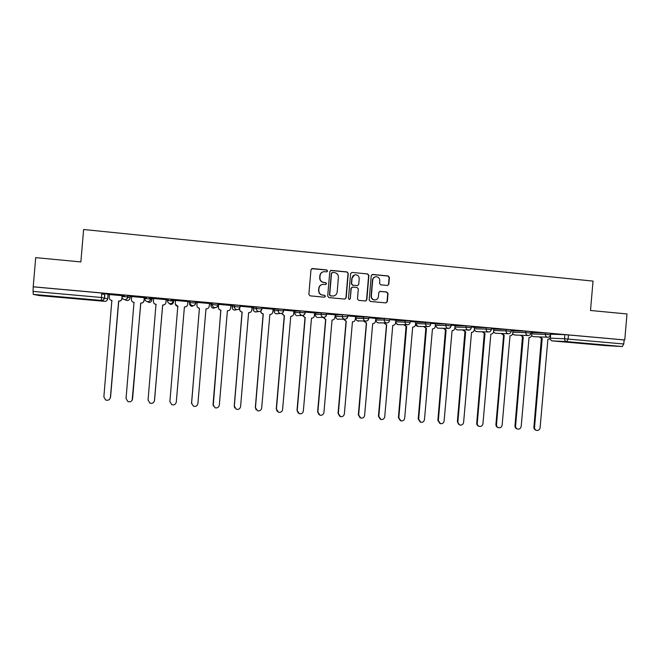 <?xml version="1.0" encoding="UTF-8"?>
<svg xmlns="http://www.w3.org/2000/svg" width="660" height="660" viewBox="0 0 660 660"><rect width="100%" height="100%" fill="white"/><g stroke="black" fill="none" stroke-linecap="round" stroke-linejoin="round"><path stroke-width="0.99" d="M327.632 270.988L326.774 269.94L312.444 268.529L310.975 269.767L308.863 294.368L310.101 295.853L324.439 297.19L325.462 296.323L324.604 295.284L322.748 295.111C320.158 294.599 318.846 293.015 318.813 290.342L318.986 288.296C319.423 285.821 320.875 284.501 323.342 284.32L325.594 284.526L326.551 283.651L325.685 282.612L323.837 282.43C321.247 281.919 319.935 280.327 319.902 277.654L320.075 275.608C320.488 273.19 321.899 271.87 324.308 271.648L326.708 271.854L327.632 270.988M326.89 271.829L327.409 271.062L326.551 270.014L311.71 268.67M324.572 297.19L325.24 296.365L324.382 295.325L322.748 295.111M325.735 284.518L326.329 283.709L325.471 282.67L323.837 282.43M415.8 322.162L415.676 323.59L430.716 324.093L430.848 322.6L415.8 322.187M410.322 320.793L396.041 320.413M389.639 318.937L389.515 320.405C389.218 322.047 388.261 322.888 386.653 322.921L386.653 322.921C385.052 322.616 384.244 321.626 384.219 319.96L376.01 320.042L376.126 318.623L384.351 318.458L384.219 319.96L389.515 320.438M355.938 318.268L368.668 318.533L368.841 317.064L356.062 316.825M347.77 315.175L342.424 314.688L335.833 315.01M326.535 314.787C326.23 316.445 325.24 317.287 323.573 317.311C321.932 316.99 321.098 315.991 321.073 314.3L315.323 314.614L315.447 313.153L321.205 312.782L321.073 314.3L326.452 314.795M305.184 312.881C304.87 314.539 303.88 315.381 302.197 315.406C300.539 315.092 299.706 314.086 299.681 312.386L294.781 312.782L294.904 311.314L299.813 310.86L299.681 312.386L305.085 312.881M283.651 310.951C283.346 312.617 282.34 313.467 280.649 313.483L280.64 313.483C278.974 313.17 278.132 312.155 278.108 310.456L274.065 310.926L274.189 309.457L278.239 308.921L278.108 310.456L283.544 310.959M253.192 309.07L253.316 307.585L256.484 306.966L256.352 308.5L261.83 309.02M240.067 305.539L240.059 307.04C239.745 308.731 238.73 309.581 237.006 309.598L236.998 309.598C235.306 309.276 234.44 308.261 234.415 306.537L232.147 307.18L232.27 305.695L234.547 304.994L234.415 306.537L239.935 307.073M217.99 305.068C217.676 306.76 216.645 307.609 214.912 307.634C213.197 307.312 212.33 306.281 212.297 304.557L210.936 305.283L211.06 303.798L212.429 303.006L212.297 304.557L217.849 305.126M57.965 296.728L70.406 297.974L57.965 296.728M599.676 344.66L585.032 343.612L599.676 344.66M387.395 285.466L388.831 284.245L389.408 277.447L388.212 275.971L372.669 274.445L371.233 275.665L369.146 299.986L370.351 301.455L385.96 302.907L387.329 301.678L388.039 293.469L386.842 292L380.111 291.357L378.766 292.586L378.411 296.67C378.04 298.757 376.819 299.854 374.74 299.953C372.529 299.607 371.399 298.295 371.349 296.002L372.727 280.005C373.073 277.984 374.236 276.887 376.233 276.721C378.535 276.994 379.723 278.322 379.78 280.69L379.558 283.354L380.754 284.823L387.395 285.466M33.214 286.795L35.698 257.631L80.858 261.929L83.622 229.507L593.035 281.102L590.502 310.48L627 313.954L624.756 339.966L33.214 286.795L33.066 291.39L101.343 297.47L107.704 298.84M348.257 273.421L347.036 271.928L331.097 270.369L329.786 271.606L327.682 296.117L328.911 297.602L344.776 299.079L346.162 297.841L348.257 273.421L346.789 272.002L330.577 270.484M352.036 272.423L367.711 273.958L368.915 275.443L366.828 299.764L365.45 301.001L358.693 300.374L357.481 298.897L358.33 289.014L357.118 287.529L352.564 287.1L351.211 288.337L350.328 298.642L349.354 299.508L348.463 298.468L350.592 273.644L351.904 272.415L367.711 273.958M550.77 334.216L564.886 334.678L564.531 338.762L623.774 343.984L622.306 346.525L605.336 345.592L551.777 340.857L549.615 338.605M101.632 294.071L104.849 294.36M108.067 294.649L109.469 294.772M122.265 295.919L124.6 296.134M127.446 296.389L127.875 296.423M130.111 296.629L131.654 296.769M144.301 297.899L146.512 298.097M149.275 298.345L150.703 298.477M151.973 298.584L153.656 298.741M166.163 299.863L168.242 300.044M170.915 300.284L173.332 300.506M173.654 300.531L175.486 300.696M187.861 301.81L189.667 301.966M195.64 302.503L197.109 302.635M209.41 303.74L211.051 303.889M217.907 304.499L218.542 304.557M230.785 305.654L232.262 305.786M251.988 307.56L253.308 307.675M273.025 309.441L274.18 309.548M293.89 311.314L294.896 311.404M314.589 313.17L315.439 313.244M335.123 315.01L335.825 315.076M355.501 316.841L356.053 316.891M375.713 318.656L376.126 318.689M624.756 339.966L624.121 339.941L623.774 343.984M550.052 338.135L564.531 338.762C564.539 340.37 565.29 341.319 566.775 341.616L622.306 346.525L566.783 341.616L551.752 340.857L566.783 341.616L568.12 339.034L568.474 334.942L564.886 334.678M33.445 286.852L104.791 293.312L108.075 294.558L107.704 298.832C107.39 300.49 106.367 301.323 104.635 301.339L101.343 300.424L33.272 294.401L33.066 291.39M104.635 301.339L39.509 295.581L33.272 294.401L101.343 300.424C103.158 300.407 104.23 299.541 104.552 297.808L104.932 293.345M107.407 293.733L120.607 294.921L107.415 293.683M130.243 295.787L143.327 296.959L130.243 295.738M144.317 297.701L131.67 296.554M152.881 297.817L165.858 298.988L152.881 297.767M166.18 299.665L153.664 298.493M175.321 299.788L188.199 300.943M175.436 300.448L187.951 301.57M210.35 302.981L197.587 301.834L210.35 302.932M206.2 308.839L206.2 308.839C207.883 308.822 208.882 307.997 209.187 306.364L209.5 303.501L197.125 302.437M232.32 304.953L219.664 303.823L232.328 304.903M230.802 305.448L218.559 304.359M254.108 306.916L241.56 305.786L254.116 306.867M252.004 307.337L240.001 306.24M275.723 308.855L263.274 307.733L275.723 308.806M260.815 311.025C260.865 312.642 261.69 313.599 263.282 313.904L255.47 407.632L257.54 410.792C259.776 411.197 261.154 410.289 261.673 408.07L269.882 314.49C271.524 314.465 272.498 313.649 272.803 312.031L273.125 309.21L261.896 308.203M297.149 310.777L284.807 309.672L297.157 310.728M293.906 311.091L283.618 310.15M318.409 312.691L306.166 311.586L318.417 312.642M314.605 312.947L305.159 312.081M339.496 314.581L327.352 313.492L339.504 314.539M323.26 317.32L325.809 319.448L317.881 412.038L319.993 415.198C322.138 415.528 323.45 414.612 323.928 412.467L332.054 320.001C333.663 319.976 334.612 319.168 334.909 317.575L335.23 314.787L326.518 314.003M360.409 316.462L348.364 315.381L360.418 316.412M343.745 319.217L346.261 321.263L338.349 413.49L340.477 416.641C342.589 416.947 343.885 416.039 344.355 413.911L352.448 321.808C354.04 321.791 354.989 320.983 355.286 319.39L355.608 316.61L347.713 315.901M381.158 318.326L369.212 317.254L381.158 318.277M364.064 321.073L366.548 323.062L358.661 414.925L360.797 418.069C362.885 418.358 364.163 417.45 364.625 415.346L372.685 323.606C374.269 323.582 375.202 322.781 375.499 321.189L375.829 318.425L368.734 317.79M401.734 320.174L389.887 319.11L401.742 320.125M384.219 322.913L386.669 324.844L378.815 416.344L380.96 419.488C383.014 419.76 384.277 418.852 384.73 416.765L392.766 325.38C394.334 325.363 395.266 324.563 395.554 322.979L395.885 320.224L389.582 319.663M422.152 322.006L410.396 320.95L422.152 321.964M404.217 324.728L406.642 326.609L398.813 417.763L400.958 420.89C402.996 421.146 404.233 420.238 404.679 418.176L412.69 327.146C414.249 327.129 415.165 326.329 415.462 324.753L415.792 322.014L410.264 321.519M442.406 323.829L430.832 322.781L442.406 323.779M424.066 326.527L426.459 328.366L418.654 419.166L420.799 422.284C422.812 422.532 424.034 421.624 424.471 419.57L432.457 328.903C433.999 328.878 434.915 328.086 435.204 326.518L435.542 323.779L430.782 323.359M451.184 324.621L463.106 325.644L451.184 324.596M443.751 328.3L446.119 330.115L438.339 420.552L440.484 423.67C442.472 423.901 443.685 422.994 444.114 420.964L452.075 330.643C453.602 330.619 454.517 329.827 454.798 328.267L455.136 325.545L451.135 325.182M471.38 326.436L483.087 327.434L471.38 326.403M474.474 327.286L471.331 326.997M491.411 328.234L502.895 329.216L491.419 328.193M482.674 331.807L484.984 333.556L477.262 423.308C477.238 424.9 477.955 425.931 479.407 426.409C481.346 426.608 482.534 425.708 482.947 423.712L490.85 334.075C492.36 334.059 493.259 333.267 493.54 331.716L493.878 329.018L491.362 328.796M501.905 333.531L504.199 335.263L496.502 424.669C496.477 426.261 497.194 427.292 498.638 427.754C500.56 427.952 501.732 427.053 502.144 425.065L510.015 335.775C511.516 335.758 512.408 334.966 512.688 333.424L513.026 330.734L511.244 330.577M511.294 330.016L521.829 330.916M521.829 330.965L511.294 329.967M520.996 335.239L523.264 336.955L515.592 426.013C515.567 427.606 516.285 428.637 517.729 429.099C519.626 429.281 520.781 428.381 521.194 426.409L529.039 337.466C530.524 337.441 531.407 336.658 531.688 335.123L532.026 332.442L530.962 332.343M531.011 331.79L541.299 332.665M541.291 332.714L531.011 331.741M531.91 332.533L545.457 332.937L545.333 334.389L550.465 334.834L550.597 333.358L545.457 332.937M512.911 330.833L525.871 331.171L525.748 332.632L530.896 333.085M493.762 329.125L506.137 329.398L506.014 330.866L511.178 331.32M474.466 327.401L486.238 327.616L486.115 329.084L491.304 329.546M455.02 325.661L466.191 325.809L466.059 327.286L471.265 327.748L471.397 326.246L466.191 325.809M435.427 323.92L445.978 323.994L445.846 325.479L451.069 325.941M321.205 312.782L326.584 313.277M299.813 310.86L305.217 311.363M278.239 308.921L283.676 309.433M256.484 306.966L261.962 307.486M212.429 303.006L217.982 303.584M190.13 301.001L189.552 303.369L190.13 301.001L195.706 301.711M173.423 299.5L173.291 301.067C172.969 302.767 171.922 303.633 170.164 303.649C168.415 303.32 167.533 302.288 167.5 300.548L167.632 298.98L173.283 299.467L173.539 301.942C173.233 303.575 172.235 304.4 170.544 304.417L168.143 302.593M144.82 298.51L144.952 296.942L150.785 297.462L151.981 298.493L151.85 300.003C151.544 301.637 150.538 302.47 148.83 302.486L147.493 301.628C145.736 301.298 144.845 300.259 144.82 298.51L150.513 299.005L151.85 300.003M127.957 295.416L127.825 296.992C127.504 298.708 126.439 299.574 124.649 299.599C122.867 299.26 121.968 298.221 121.943 296.464L122.075 294.888L127.817 295.383L130.111 296.53L129.987 298.048C129.673 299.689 128.659 300.523 126.943 300.539L125.342 299.887M122.232 295.672L109.486 294.55M550.58 333.548L561.421 334.471L550.58 333.498M539.938 336.938L542.182 338.629L534.534 427.35C534.517 428.951 535.227 429.973 536.671 430.427C538.552 430.601 539.69 429.709 540.094 427.746L547.915 339.141C549.392 339.116 550.267 338.332 550.547 336.806L550.531 334.1M528.643 335.486L528.041 335.511C529.65 335.478 530.607 334.661 530.904 333.061L531.028 331.6L525.871 331.171M511.302 329.86L506.137 329.398M489.415 331.881L488.449 331.988C490.05 331.947 491.007 331.122 491.304 329.513L491.428 328.045L486.238 327.616M451.201 324.464L445.978 323.994M389.647 318.904L384.351 318.458M240.19 305.498L234.547 304.994M624.121 339.941L568.474 334.942M175.329 299.838L188.191 300.993M322.831 271.92C321.098 272.572 320.108 273.817 319.861 275.682L320.075 275.608M323.623 282.497C321.032 281.977 319.721 280.393 319.688 277.72L319.861 275.682M322.08 284.493C320.158 285.062 319.06 286.341 318.78 288.346L318.986 288.296M322.534 295.152C319.951 294.64 318.64 293.057 318.607 290.392L318.78 288.346M344.891 299.079L345.914 297.875L348.001 273.488M332.558 272.432L331.534 273.289L329.695 294.797L330.553 295.837L332.714 296.035C335.23 295.903 336.715 294.583 337.161 292.066L338.415 277.39C338.382 274.725 337.078 273.141 334.504 272.621L332.558 272.432M332.071 272.514L331.534 273.289M333.481 295.993L330.322 295.878L329.464 294.838L331.303 273.364M365.516 301.001L366.548 299.797L368.635 275.509L367.43 274.032M352.151 287.158L350.955 288.387L350.328 298.642M349.396 299.508L350.072 298.675M359.205 278.759C359.139 276.375 357.943 275.038 355.616 274.774C353.611 274.948 352.44 276.045 352.093 278.066L351.607 283.726L352.82 285.211L357.373 285.64L358.726 284.411L359.205 278.759M354.585 274.931L352.093 278.066M357.53 285.64L352.564 285.268L351.351 283.784L351.838 278.132M375.309 276.845C373.651 277.258 372.694 278.338 372.438 280.063L372.727 280.005M375.144 299.953L374.451 299.986C372.24 299.64 371.11 298.328 371.068 296.043L372.438 280.063M385.984 302.907L387.024 301.711L387.725 293.51L386.529 292.042L379.731 291.406M387.585 285.475L388.517 284.303L389.103 277.513L387.907 276.045L372.091 274.519M121.918 298.576L122.034 298.625C121.72 300.284 120.689 301.125 118.957 301.133L118.841 301.092C120.582 301.084 121.605 300.242 121.918 298.576L122.1 296.455M109.486 294.525L109.238 297.445C109.271 299.145 110.137 300.151 111.854 300.473L103.859 396.916L105.608 399.985C108.141 400.752 109.75 399.886 110.418 397.378L118.627 301.075M118.742 301.117L110.558 397.229L109.675 399.16M112.068 300.523L111.284 300.366M144.325 297.66L144.07 300.589C143.764 302.247 142.742 303.08 141.025 303.097L140.951 303.055C142.675 303.039 143.69 302.206 144.004 300.548L144.251 297.643M131.678 296.522L131.431 299.425C131.456 301.117 132.322 302.123 134.013 302.445L126.052 398.483L127.875 401.585C130.358 402.278 131.917 401.395 132.561 398.937L140.737 303.039M140.811 303.072L132.157 400.224M134.236 302.495L133.18 302.239M166.188 299.615L165.932 302.536C165.627 304.186 164.612 305.019 162.904 305.036L162.88 305.002C164.587 304.986 165.594 304.153 165.907 302.503L166.155 299.615M153.681 298.493L153.433 301.389C153.458 303.072 154.316 304.07 155.999 304.392L148.063 400.034L149.944 403.161C152.386 403.788 153.904 402.897 154.514 400.496L162.665 304.978M162.698 305.011L154.407 401.09M156.214 304.441L154.58 303.864M175.511 300.448L175.263 303.336C175.288 305.011 176.137 306.009 177.804 306.322L169.892 401.577L171.831 404.72C174.224 405.289 175.708 404.39 176.294 402.031L184.412 306.941M187.621 304.474C187.308 306.116 186.31 306.941 184.618 306.958C186.326 306.908 187.325 306.083 187.638 304.441L187.877 301.562M178.018 306.372L175.321 304.169M197.158 302.396L196.911 305.266C196.936 306.933 197.777 307.923 199.435 308.245L191.548 403.111L193.529 406.263C195.88 406.783 197.332 405.883 197.901 403.557L205.994 308.822M191.565 403.755L199.394 308.269C197.744 307.956 196.903 306.966 196.878 305.299L196.911 305.266M197.125 302.396L196.878 305.299M227.601 310.736L227.601 310.736C229.267 310.72 230.257 309.895 230.563 308.269L230.802 305.415M218.633 304.318L218.386 307.18C218.41 308.839 219.244 309.829 220.894 310.142L213.032 404.629L215.044 407.789C217.354 408.268 218.782 407.36 219.326 405.075L227.395 310.72M213.213 405.966L220.811 310.167C219.169 309.853 218.336 308.872 218.311 307.205L218.386 307.18M218.559 304.318L218.311 307.205M239.778 308.055L239.687 309.078C239.712 310.736 240.537 311.718 242.171 312.031L234.333 406.131L236.379 409.299C238.656 409.736 240.059 408.829 240.587 406.576L248.622 312.634M234.762 407.987L234.234 405.974L242.055 312.048C240.422 311.743 239.596 310.761 239.572 309.103L239.687 309.078M248.828 312.617C250.478 312.601 251.46 311.784 251.765 310.159L252.013 307.312M239.646 308.294L239.572 309.103M256.146 409.827L255.329 407.467L263.125 313.921C261.575 313.632 260.75 312.708 260.659 311.132M281.787 313.343L284.427 315.777L276.441 409.109L278.528 412.277C280.731 412.648 282.084 411.741 282.587 409.546L290.771 316.338C292.405 316.322 293.37 315.505 293.667 313.896L293.906 311.075M277.324 411.543L276.26 408.944L284.229 315.785L281.597 313.401M302.61 315.414L305.2 317.617L297.239 410.578L299.343 413.746C301.521 414.092 302.849 413.185 303.344 411.015L311.495 318.178C313.112 318.161 314.069 317.344 314.366 315.744L314.605 312.931M298.303 413.168L297.016 410.413L305.002 317.6L302.379 315.414M319.077 414.736L317.617 411.873L325.611 319.432L322.987 317.328M339.661 416.262L338.052 413.317L346.063 321.238L343.439 319.217M360.063 417.747L358.33 414.752L366.349 323.037L363.718 321.082M380.284 419.207L378.444 416.171L386.479 324.827L383.839 322.913M400.331 420.643L398.409 417.582L406.032 326.584L406.453 326.593L403.804 324.728M406.222 326.601L406.642 326.609M420.205 422.062L418.217 418.984L425.815 328.342L426.269 328.35L423.613 326.518M426.005 328.358L426.459 328.366M439.923 423.464L437.869 420.379L445.442 330.082L445.929 330.099L443.264 328.292M445.632 330.099L446.119 330.115M463.287 330.058L465.63 331.84L457.875 421.938C457.858 423.53 458.568 424.561 460.02 425.048C461.992 425.255 463.18 424.355 463.609 422.342L471.537 332.368C473.055 332.343 473.962 331.551 474.243 330L474.482 327.277M459.484 424.85L457.372 421.757L464.92 331.807L465.44 331.823L462.767 330.049M465.102 331.823L465.63 331.84M478.904 426.228L478.863 426.22C477.411 425.741 476.702 424.71 476.726 423.126L484.25 333.523L484.803 333.539L482.122 331.782M484.432 333.539L484.984 333.556M498.193 427.606L498.061 427.564C496.617 427.103 495.907 426.071 495.924 424.479L503.613 335.239L501.319 333.506M503.613 335.239L504.199 335.263M517.324 428.967L517.118 428.901C515.674 428.447 514.965 427.416 514.981 425.832L522.464 336.913L523.083 336.938L520.377 335.214M522.646 336.93L523.264 336.955M536.308 430.32L536.027 430.229C534.592 429.776 533.882 428.761 533.899 427.168L541.357 338.588L542 338.613L539.294 336.913M541.53 338.596L542.182 338.629M396.041 320.389L395.917 321.824L410.198 322.286M356.062 316.8L355.938 318.244C355.954 319.852 356.746 320.81 358.298 321.106L358.768 321.106M335.709 316.453L347.647 316.693M335.833 314.985L335.709 316.437C335.734 318.054 336.526 319.011 338.085 319.308L338.629 319.3M531.787 333.935L545.333 334.389C545.341 336.006 546.101 336.963 547.602 337.252L547.602 337.252C549.219 337.219 550.168 336.402 550.465 334.81M512.787 332.236L525.748 332.632C525.764 334.257 526.523 335.214 528.041 335.511L514.668 335M493.639 330.536L506.014 330.866C506.022 332.491 506.797 333.457 508.324 333.754L508.324 333.754C509.933 333.721 510.881 332.896 511.178 331.295L511.302 329.827M474.342 328.812L486.115 329.084C486.131 330.718 486.907 331.691 488.441 331.988L476.561 331.609M454.905 327.088L466.059 327.286C466.076 328.927 466.859 329.901 468.41 330.206L468.418 330.206C470.019 330.165 470.968 329.34 471.265 327.723M435.303 325.339L445.846 325.479C445.863 327.129 446.655 328.102 448.214 328.408L448.214 328.408C449.823 328.366 450.772 327.533 451.077 325.916L451.201 324.431M425.601 322.162L425.469 323.656C425.486 325.306 426.286 326.287 427.861 326.593L427.861 326.593C429.47 326.551 430.419 325.718 430.716 324.093L430.716 324.118M405.058 320.314L404.926 321.808C404.951 323.474 405.751 324.456 407.335 324.769L407.335 324.769C408.952 324.728 409.901 323.887 410.198 322.253L410.33 320.76M368.717 318.565C368.412 320.215 367.438 321.049 365.797 321.065C367.414 321.024 368.362 320.183 368.668 318.533L368.659 318.565M363.47 316.577L363.346 318.087C363.363 319.762 364.18 320.76 365.797 321.065L357.308 320.81M342.424 314.688L342.292 316.198C342.317 317.889 343.142 318.879 344.767 319.192L344.767 319.192C346.385 319.159 347.341 318.31 347.647 316.651L347.779 315.142M262.078 307.469L261.946 308.995C261.632 310.678 260.626 311.528 258.918 311.553L258.91 311.553C257.235 311.231 256.377 310.216 256.352 308.5L253.192 309.061C253.217 310.703 254.034 311.677 255.643 311.982L256.806 311.834M218.122 303.517L217.99 305.06M195.863 301.513L195.566 303.262M167.5 300.548L173.151 301.034L173.539 301.942M150.785 297.462L150.653 299.038C150.331 300.745 149.284 301.612 147.502 301.628C149.193 301.595 150.2 300.721 150.513 299.005L150.645 297.437M121.943 296.464L127.685 296.959L129.987 298.048M125.458 299.929L124.641 299.599C126.357 299.558 127.363 298.683 127.685 296.959L127.817 295.383M189.998 302.56L195.731 303.072C195.418 304.772 194.378 305.629 192.629 305.646L192.621 305.646C190.897 305.324 190.022 304.293 189.998 302.56M170.231 304.375L170.156 303.649C171.839 303.608 172.837 302.742 173.151 301.034L173.283 299.467M194.65 305.06L192.068 306.331C190.418 306.017 189.577 305.036 189.552 303.369M215.407 307.626L213.436 308.228L214.904 307.634C216.571 307.593 217.552 306.727 217.858 305.036L217.99 303.484M213.081 308.179L213.436 308.228C211.794 307.923 210.961 306.933 210.936 305.283M236.197 309.779L234.622 310.117C232.996 309.804 232.172 308.83 232.147 307.18M277.414 313.764L276.499 313.838C274.898 313.533 274.09 312.56 274.065 310.926M297.94 315.637L302.197 315.406C303.823 315.364 304.788 314.515 305.093 312.84L305.225 311.314M296.645 315.571L297.19 315.678C295.606 315.373 294.797 314.408 294.781 312.782M318.351 317.485L323.565 317.311C325.19 317.27 326.155 316.421 326.452 314.754L326.584 313.236M317.08 317.361L317.724 317.501C316.148 317.196 315.348 316.239 315.323 314.614M347.713 316.685C347.408 318.334 346.426 319.176 344.776 319.192L337.31 319.118M378.766 322.888L378.345 322.888C376.802 322.591 376.027 321.643 376.01 320.042M398.615 324.662L398.236 324.662C396.709 324.365 395.942 323.416 395.917 321.824M418.325 326.42L417.978 326.411C416.46 326.123 415.701 325.182 415.676 323.59M450.211 327.707L448.222 328.408L437.877 328.16M435.278 325.661L437.563 328.152L435.27 325.792M469.755 329.95L457.289 329.893M454.822 327.995L457.009 329.885L454.814 328.102M474.243 330.049L476.297 331.6L474.227 330.149M509.074 333.704L495.685 333.308M493.507 331.98L495.437 333.3L493.482 332.079M512.614 333.853L514.437 334.991L512.589 333.943M548.113 337.243L533.503 336.674M531.581 335.676L533.288 336.666L531.556 335.767M101.731 292.99L101.343 300.424C103.067 300.391 104.09 299.516 104.412 297.784L104.791 293.312M418.217 418.984L418.654 419.166M437.869 420.379L438.339 420.552M457.372 421.757L457.875 421.938M476.726 423.126L477.262 423.308M495.924 424.479L496.502 424.669M514.981 425.832L515.592 426.013M533.899 427.168L534.534 427.35M195.731 301.48L195.599 303.039C195.286 304.747 194.296 305.613 192.629 305.646L191.746 306.281M240.067 305.464L239.935 307.007C239.629 308.698 238.656 309.565 237.006 309.598L234.242 310.051M261.962 307.428L261.83 308.971C261.525 310.654 260.56 311.512 258.918 311.553L255.222 311.908M283.685 309.383L283.552 310.918C283.247 312.592 282.282 313.45 280.649 313.483L276.02 313.748M386.653 322.921L378.345 322.888L377.025 322.369M407.344 324.769L398.244 324.662L396.371 323.557M427.861 326.593L417.986 326.411L415.668 323.837M549.491 338.704L551.777 340.857"/></g></svg>
